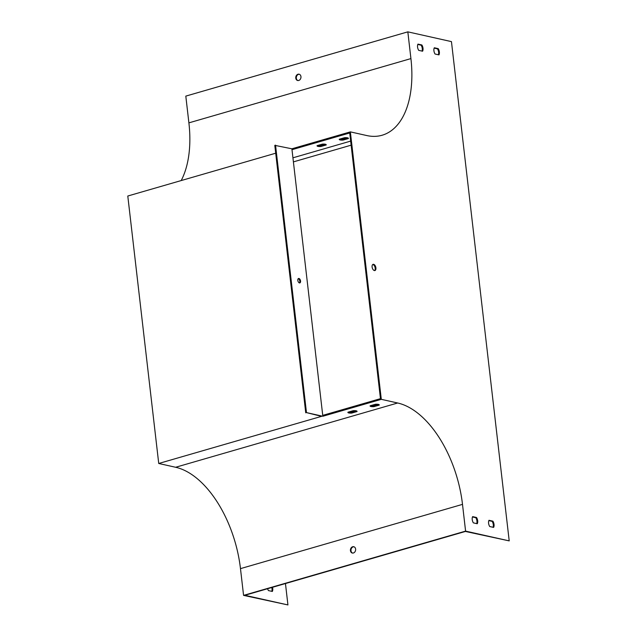 <?xml version="1.0" encoding="UTF-8"?>
<svg xmlns="http://www.w3.org/2000/svg" width="637" height="637" viewBox="0 0 637 637"><rect width="100%" height="100%" fill="white"/><g stroke="black" fill="none" stroke-linecap="round" stroke-linejoin="round"><path stroke-width="0.96" d="M285.456 583.54L287.932 604.935L243.573 595.38L465.591 531.115L462.502 504.369A92.5 51.191 73.9 0 0 397.663 402.998L381.3 399.335L322.84 416.264L291.889 148.803L350.358 131.875L381.3 399.335M243.573 595.38L240.475 568.634A92.5 51.191 73.9 0 0 175.637 467.271L158.732 463.481L321.55 416.351L306.477 412.601L322.84 416.264M355.621 549.126A3.241 2.58 102.6 0 1 352.325 553.035A3.241 2.58 102.6 0 1 350.517 549.309A3.241 2.58 102.6 0 1 353.742 546.713A3.241 2.58 102.6 0 1 355.621 549.126M350.358 131.875L366.713 135.538A92.5 51.191 73.9 0 0 382.12 135.235A92.5 51.191 73.9 0 0 410.921 58.596L407.831 31.85L451.45 41.62L509.21 540.885L465.4 531.449L244.855 595.292L287.932 604.935M352.603 553.075A3.241 2.58 102.6 0 1 351.059 549.428A3.241 2.58 102.6 0 1 354.013 546.793M322.736 415.372L380.456 398.658L349.721 132.982L291.993 149.695M267.596 588.707A4.626 2.556 73.9 0 0 268.44 590.587L272.333 591.454A4.626 2.556 73.9 0 0 272.509 587.282M509.21 540.885L465.591 531.115M347.929 412.219L353.209 410.69A4.626 1.123 -6.6 0 1 357.07 411.351A4.626 1.123 -6.6 0 1 357.031 411.542L351.743 413.071A4.626 1.123 -6.6 0 1 347.882 412.41A4.626 1.123 -6.6 0 1 347.929 412.219M370.129 405.793L375.416 404.264A4.626 1.123 -6.6 0 1 379.27 404.925A4.626 1.123 -6.6 0 1 379.23 405.116L373.943 406.645A4.626 1.123 -6.6 0 1 370.081 405.984A4.626 1.123 -6.6 0 1 370.129 405.793M325.443 144.265L320.793 145.61A4.626 1.123 -6.6 0 1 317.72 145.467M347.651 137.839L343.001 139.185A4.626 1.123 -6.6 0 1 339.919 139.033M291.889 148.803L274.794 145.347L305.736 412.816M275.702 153.206L127.79 196.021L158.732 463.481M181.195 180.566A92.5 51.191 73.9 0 0 188.894 122.861L185.805 96.115L407.831 31.85M300.951 76.607A3.241 2.58 -77.4 0 0 299.072 74.195A3.241 2.58 -77.4 0 0 295.847 76.79A3.241 2.58 -77.4 0 0 297.654 80.517A3.241 2.58 -77.4 0 0 300.951 76.607M271.752 591.327A4.626 2.556 73.9 0 0 271.768 587.497M317.083 145.65L322.37 144.121A4.626 1.123 -6.6 0 1 326.232 144.782A4.626 1.123 -6.6 0 1 326.184 144.973L320.897 146.502A4.626 1.123 -6.6 0 1 317.043 145.841A4.626 1.123 -6.6 0 1 317.083 145.65M339.282 139.224L344.569 137.688A4.626 1.123 -6.6 0 1 348.431 138.348A4.626 1.123 -6.6 0 1 348.383 138.548L343.104 140.076A4.626 1.123 -6.6 0 1 339.242 139.415A4.626 1.123 -6.6 0 1 339.282 139.224M297.933 80.557A3.241 2.58 102.6 0 1 296.388 76.918A3.241 2.58 102.6 0 1 299.342 74.274M374.365 270.558A3.241 1.792 73.9 0 0 374.906 270.55A3.241 1.792 73.9 0 0 375.726 266.943A3.241 1.792 73.9 0 0 373.107 264.331A3.241 1.792 73.9 0 0 372.175 267.476A3.241 1.792 73.9 0 0 374.365 270.558M492.895 521.162L489.001 520.286A4.626 2.556 73.9 0 0 489.726 526.528L493.619 527.404A4.626 2.556 73.9 0 0 492.895 521.162L492.154 521.377A4.626 2.556 -106.1 0 1 493.038 527.269M476.54 517.499L472.646 516.623A4.626 2.556 73.9 0 0 473.363 522.866L477.256 523.741A4.626 2.556 73.9 0 0 476.54 517.499L475.799 517.714A4.626 2.556 -106.1 0 1 476.683 523.606M421.869 44.98L417.976 44.112A4.626 2.556 73.9 0 0 418.692 50.347L422.586 51.223A4.626 2.556 73.9 0 0 421.869 44.98L421.129 45.195A4.626 2.556 -106.1 0 1 422.012 51.095M438.224 48.643L434.33 47.775A4.626 2.556 73.9 0 0 435.047 54.01L438.941 54.886A4.626 2.556 73.9 0 0 438.224 48.643L437.484 48.858A4.626 2.556 -106.1 0 1 438.367 54.758M374.516 270.582A3.241 1.792 73.9 0 0 375.026 267.277A3.241 1.792 73.9 0 0 372.908 264.53A3.241 1.792 73.9 0 0 372.756 264.506M488.842 520.628L492.154 521.377M472.479 516.965L475.799 517.714M417.808 44.455L421.129 45.195M434.163 48.117L437.484 48.858M356.29 410.833L351.64 412.179A4.626 1.123 -6.6 0 1 348.566 412.035M378.489 404.407L373.839 405.753A4.626 1.123 -6.6 0 1 370.766 405.61M275.534 145.132L306.477 412.601M298.928 278.473A2.309 1.282 73.9 0 0 298.538 278.48A2.309 1.282 73.9 0 0 297.957 281.052A2.309 1.282 73.9 0 0 299.828 282.924A2.309 1.282 73.9 0 0 300.497 280.67A2.309 1.282 73.9 0 0 298.928 278.473M298.204 278.688A2.309 1.282 -106.1 0 1 299.677 280.559A2.309 1.282 -106.1 0 1 299.43 282.924M373.943 406.645L373.839 405.753M343.104 140.076L343.001 139.185M351.743 413.071L351.64 412.179M320.897 146.502L320.793 145.61M240.475 568.634L462.502 504.369M175.637 467.271L397.663 402.998M188.894 122.861L410.921 58.596M350.661 141.103L292.932 157.817M351.13 145.172L293.402 161.886"/></g></svg>
